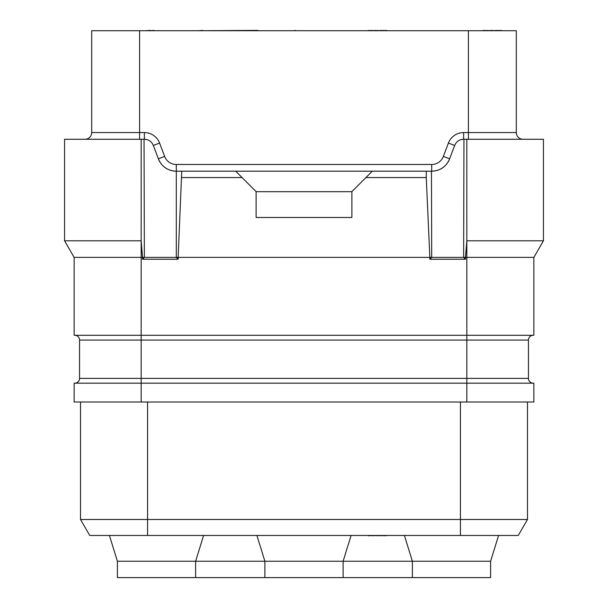 <?xml version="1.0" encoding="UTF-8"?>
<svg xmlns="http://www.w3.org/2000/svg" width="608" height="608" viewBox="0 0 608 608"><rect width="100%" height="100%" fill="white"/><g stroke="black" fill="none" stroke-linecap="round" stroke-linejoin="round"><path stroke-width="0.91" d="M466.822 402.01L466.822 383.177L74.138 383.177L74.138 402.01L533.862 402.01L533.862 383.177L466.822 383.177L466.822 335.289L74.138 335.289L74.138 257.389L64.562 240.798L64.562 139.262L144.37 139.262L144.37 132.559A16.279 16.279 0 0 1 159.6 143.085L164.654 156.438A12.449 12.449 0 0 0 176.297 164.487L431.703 164.487A12.449 12.449 0 0 0 443.346 156.438L448.4 143.085A16.279 16.279 0 0 1 463.63 132.559L468.418 132.559L468.418 30.719L516.306 30.719L516.306 132.559A6.703 6.703 0 0 0 523.009 139.262A6.703 6.703 0 0 1 516.306 132.559A6.703 6.703 0 0 0 523.009 139.262M527.478 402.01L527.478 519.498L518.259 535.458L89.741 535.458L80.522 519.498L80.522 402.01M89.741 535.458L80.522 519.498L527.478 519.498L518.259 535.458M404.404 535.458L412.384 561.245L412.384 577.6L117.397 577.6L117.397 561.245L195.616 561.245L195.616 577.6M412.384 577.6L490.603 577.6L490.603 561.245L498.583 535.458L490.603 561.245L343.11 561.245L343.11 577.6M84.991 139.262A6.703 6.703 0 0 0 91.694 132.559L91.694 30.719L468.418 30.719M533.862 257.389L466.822 257.389L466.822 240.859L465.477 257.389L466.822 257.389L466.822 335.289L533.862 335.289L533.862 257.389L543.438 240.798L466.822 240.798L466.822 139.262L463.63 139.262C459.336 139.437 456.35 141.504 454.67 145.456L448.4 143.085M74.138 257.389L141.178 257.389L141.178 340.077L528.436 340.077A4.788 4.788 0 0 1 533.224 335.289M141.178 139.262L141.178 240.798L64.562 240.798M141.178 240.798L142.523 257.389L144.37 257.389L144.05 139.262M144.37 139.262C148.664 139.437 151.65 141.504 153.33 145.456L158.384 158.81C161.743 166.714 167.717 170.84 176.297 171.19L176.297 257.389L144.37 257.389L142.485 259.244L142.523 257.389L141.178 257.389L141.178 240.859M176.533 171.19L181.739 171.19L178.152 257.389L176.297 257.389L178.19 259.244L142.485 259.244M181.739 171.19L431.703 171.19C440.283 170.84 446.257 166.714 449.616 158.81L454.67 145.456M164.654 156.438L158.384 158.81A19.152 19.152 0 0 0 159.729 161.644M160.079 162.23A19.152 19.152 0 0 0 161.378 164.046M161.432 164.114A19.152 19.152 0 0 0 163.278 166.09M163.392 166.189A19.152 19.152 0 0 0 167.618 169.115M167.762 169.184A19.152 19.152 0 0 0 170.263 170.217M170.339 170.24A19.152 19.152 0 0 0 172.497 170.81M173.166 170.932A19.152 19.152 0 0 0 176.297 171.19L176.297 164.487M145.935 139.392A9.576 9.576 0 0 1 147.356 139.741M151.833 142.834A9.576 9.576 0 0 1 152.661 144.035M543.438 240.798L543.438 139.262L466.822 139.262M431.467 171.19L431.703 257.389L463.63 257.389L465.515 259.244L465.477 257.389L463.63 257.389L463.95 139.262M465.515 259.244L429.81 259.244L431.703 257.389L429.848 257.389L429.81 259.244M372.316 171.19L365.932 177.574L426.261 177.574L429.848 257.389L178.152 257.389L178.19 259.244M181.739 177.574L242.068 177.574L256.112 191.626L256.112 217.482L351.888 217.482L351.888 191.626L365.932 177.574M235.684 171.19L242.068 177.574M351.888 191.71L256.112 191.71M426.261 171.19L426.261 177.574M431.703 171.19A19.152 19.152 0 0 0 434.834 170.932A19.152 19.152 0 0 1 431.703 171.19L431.703 164.487M435.503 170.81A19.152 19.152 0 0 0 437.661 170.24A19.152 19.152 0 0 1 435.503 170.81M437.737 170.217A19.152 19.152 0 0 0 440.238 169.184A19.152 19.152 0 0 1 437.737 170.217M440.382 169.115A19.152 19.152 0 0 0 444.608 166.189A19.152 19.152 0 0 1 440.382 169.115M444.722 166.09A19.152 19.152 0 0 0 446.568 164.114A19.152 19.152 0 0 1 444.722 166.09M446.622 164.046A19.152 19.152 0 0 0 447.921 162.23A19.152 19.152 0 0 1 446.622 164.046M449.616 158.81A19.152 19.152 0 0 1 448.271 161.644A19.152 19.152 0 0 0 449.616 158.81L443.346 156.438M455.339 144.035A9.576 9.576 0 0 1 456.167 142.834A9.576 9.576 0 0 0 455.339 144.035M460.644 139.741A9.576 9.576 0 0 1 462.065 139.392A9.576 9.576 0 0 0 460.644 139.741M141.178 402.01L141.178 378.389L79.564 378.389A4.788 4.788 0 0 1 74.776 383.177A4.788 4.788 0 0 0 79.564 378.389L79.564 340.077A4.788 4.788 0 0 0 74.776 335.289A4.788 4.788 0 0 1 79.564 340.077L141.178 340.077L141.178 378.389L528.436 378.389L528.436 340.077M533.224 383.177A4.788 4.788 0 0 1 528.436 378.389A4.788 4.788 0 0 0 533.224 383.177M351.09 535.458L343.11 561.245L195.616 561.245L203.596 535.458M109.417 535.458L117.397 561.245L109.417 535.458M256.91 535.458L264.89 561.245L264.89 577.6M262.496 30.719L257.769 30.719M202.738 30.719L257.769 30.4M198.649 30.719L202.738 30.4M387.007 30.719L386.475 30.719M385.943 30.719L386.475 30.4M383.815 30.719L385.943 30.4M381.687 30.719L383.815 30.4M377.963 30.719L381.687 30.4M375.835 30.719L377.963 30.4M372.643 30.719L375.835 30.4M370.508 30.719L372.643 30.4M368.38 30.719L370.508 30.4M367.848 30.719L368.38 30.4M501.934 30.719L501.402 30.719M500.87 30.719L501.402 30.4M498.742 30.719L500.87 30.4M496.614 30.719L498.742 30.4M492.89 30.719L496.614 30.4M491.826 30.719L492.89 30.4M488.102 30.719L491.826 30.4M485.974 30.719L488.102 30.4M483.846 30.719L485.974 30.4M483.314 30.719L483.846 30.4M482.782 30.719L483.314 30.4M153.953 30.719L166.721 30.719M150.761 30.719L153.953 30.4M145.441 30.719L150.761 30.4M313.576 30.719L295.488 30.719M294.424 30.719L295.488 30.4M233.761 535.458L227.377 535.458M367.848 535.458L368.38 535.458M368.912 535.458L368.38 535.777M371.04 535.458L368.912 535.777M373.175 535.458L371.04 535.777M376.899 535.458L373.175 535.777M379.027 535.458L376.899 535.777M382.219 535.458L379.027 535.777M384.347 535.458L382.219 535.777M386.475 535.458L384.347 535.777M387.007 535.458L386.475 535.777M147.569 535.458L147.569 402.01M460.431 402.01L460.431 535.458M153.33 145.456L159.6 143.085M139.582 139.262L139.582 132.559L144.37 132.559M91.694 132.559L139.582 132.559L139.582 30.719M463.63 139.262L463.63 132.559M468.418 139.262L468.418 132.559L516.306 132.559"/></g></svg>
